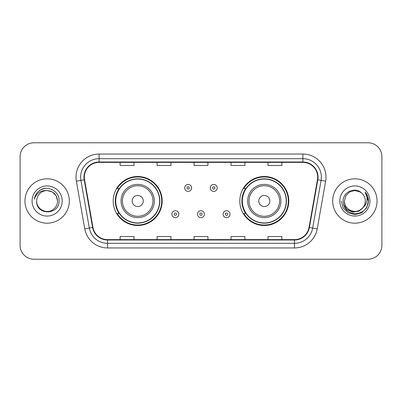 <?xml version="1.0" encoding="UTF-8"?>
<svg xmlns="http://www.w3.org/2000/svg" width="402" height="402" viewBox="0 0 402 402"><rect width="100%" height="100%" fill="white"/><g stroke="black" fill="none" stroke-linecap="round" stroke-linejoin="round"><path stroke-width="0.6" d="M239.813 201A24.492 24.492 0 0 0 264.305 225.492A24.492 24.492 0 0 0 288.792 201A24.492 24.492 0 0 0 264.305 176.508A24.492 24.492 0 0 0 239.813 201M113.208 201A24.492 24.492 0 0 0 137.695 225.492A24.492 24.492 0 0 0 162.187 201A24.492 24.492 0 0 0 137.695 176.508A24.492 24.492 0 0 0 113.208 201M119.082 213.477A22.411 22.411 0 0 1 119.082 188.523M245.687 213.477A22.411 22.411 0 0 1 245.687 188.523M20.1 156.639L20.1 245.361A13.864 13.864 0 0 0 33.964 259.22L368.036 259.22A13.864 13.864 0 0 0 381.9 245.361L381.9 156.639A13.864 13.864 0 0 0 368.036 142.78L33.964 142.78A13.864 13.864 0 0 0 20.1 156.639L20.1 245.361M24.954 201A22.18 22.18 0 0 0 47.129 223.18A22.18 22.18 0 0 0 69.31 201A22.18 22.18 0 0 0 47.129 178.82A22.18 22.18 0 0 0 24.954 201A22.18 22.18 0 0 0 47.129 223.18A22.18 22.18 0 0 0 69.31 201A22.18 22.18 0 0 0 47.129 178.82A22.18 22.18 0 0 0 24.954 201M332.69 201A22.18 22.18 0 0 0 354.871 223.18A22.18 22.18 0 0 0 377.046 201A22.18 22.18 0 0 0 354.871 178.82A22.18 22.18 0 0 0 332.69 201A22.18 22.18 0 0 0 354.871 223.18A22.18 22.18 0 0 0 377.046 201A22.18 22.18 0 0 0 354.871 178.82A22.18 22.18 0 0 0 332.69 201M84.33 177.156A14.789 14.789 0 0 1 99.113 162.373L302.887 162.373A14.789 14.789 0 0 1 317.449 179.724L309.037 227.411A14.789 14.789 0 0 1 294.48 239.627L107.52 239.627A14.789 14.789 0 0 1 92.962 227.411L84.551 179.724A14.789 14.789 0 0 1 84.33 177.156M83.958 177.156A15.155 15.155 0 0 0 84.189 179.789L92.596 227.477A15.155 15.155 0 0 0 107.52 239.999L294.48 239.999A15.155 15.155 0 0 0 309.404 227.477L317.811 179.789A15.155 15.155 0 0 0 302.887 162.001L99.113 162.001A15.155 15.155 0 0 0 83.958 177.156M76.36 181.171A23.105 23.105 0 0 1 99.113 154.051L302.887 154.051A23.105 23.105 0 0 1 325.64 181.171L317.228 228.854A23.105 23.105 0 0 1 294.48 247.949L107.52 247.949A23.105 23.105 0 0 1 84.772 228.854L76.36 181.171L80.913 180.367A18.482 18.482 0 0 1 99.113 158.674L302.887 158.674A18.482 18.482 0 0 1 321.087 180.367L312.681 228.055A18.482 18.482 0 0 1 294.48 243.326L107.52 243.326A18.482 18.482 0 0 1 89.319 228.055L80.913 180.367A18.482 18.482 0 0 1 80.631 177.156M368.036 142.78L33.964 142.78M33.964 259.22L368.036 259.22M381.9 245.361L381.9 156.639M194.071 162.373L194.071 165.498L207.929 165.498L207.929 162.373M157.102 162.373L157.102 165.498L170.966 165.498L170.966 162.373M120.138 162.373L120.138 165.498L134.002 165.498L134.002 162.373M231.034 162.373L231.034 165.498L244.898 165.498L244.898 162.373M267.998 162.373L267.998 165.498L281.862 165.498L281.862 162.373M207.929 239.627L207.929 236.502L194.071 236.502L194.071 239.627M170.966 239.627L170.966 236.502L157.102 236.502L157.102 239.627M134.002 239.627L134.002 236.502L120.138 236.502L120.138 239.627M244.898 239.627L244.898 236.502L231.034 236.502L231.034 239.627M281.862 239.627L281.862 236.502L267.998 236.502L267.998 239.627M57.576 201C57.436 204.94 55.692 207.955 52.355 210.045C45.843 214.216 36.331 208.723 36.688 201C35.713 215.598 59.511 215.261 59.044 201C59.848 191.01 46.873 184.538 39.19 190.774C36.471 192.95 34.848 195.749 34.316 199.171C36.466 193.04 40.738 190.171 47.129 190.553L52.355 191.955L56.179 195.779L57.576 201C57.436 204.94 55.692 207.955 52.355 210.045C45.843 214.216 36.331 208.723 36.688 201C36.331 208.723 45.843 214.216 52.355 210.045C55.692 207.955 57.436 204.94 57.576 201C57.436 204.94 55.692 207.955 52.355 210.045C45.843 214.216 36.331 208.723 36.688 201C36.331 208.723 45.843 214.216 52.355 210.045C55.692 207.955 57.436 204.94 57.576 201L56.179 195.779L52.355 191.955L47.129 190.553L52.355 191.955L56.179 195.779L57.576 201C56.958 194.653 53.476 191.171 47.129 190.553A10.447 10.447 0 0 0 36.688 201M32.065 201A15.065 15.065 0 0 0 47.129 216.065A15.065 15.065 0 0 0 62.199 201A15.065 15.065 0 0 0 47.129 185.935A15.065 15.065 0 0 0 32.065 201M39.185 190.779L40.657 189.789L45.481 188.161M143.243 201A5.543 5.543 0 0 0 137.695 195.457A5.543 5.543 0 0 0 132.152 201A5.543 5.543 0 0 0 137.695 206.543A5.543 5.543 0 0 0 143.243 201M154.333 201A16.633 16.633 0 0 0 137.695 184.367A16.633 16.633 0 0 0 121.062 201A16.633 16.633 0 0 0 137.695 217.633A16.633 16.633 0 0 0 154.333 201A16.633 16.633 0 0 1 137.695 217.633A16.633 16.633 0 0 1 121.062 201M159.644 201A21.949 21.949 0 0 0 137.695 179.051A21.949 21.949 0 0 0 115.746 201A21.949 21.949 0 0 0 137.695 222.949A21.949 21.949 0 0 0 159.644 201M161.725 201A24.03 24.03 0 0 1 117.163 213.477L119.389 213.477A22.155 22.155 0 0 0 159.85 201.055A22.155 22.155 0 0 0 119.389 188.523L117.163 188.523A24.03 24.03 0 0 1 161.725 201M269.848 201A5.543 5.543 0 0 0 264.305 195.457A5.543 5.543 0 0 0 258.757 201A5.543 5.543 0 0 0 264.305 206.543A5.543 5.543 0 0 0 269.848 201M280.938 201A16.633 16.633 0 0 0 264.305 184.367A16.633 16.633 0 0 0 247.667 201A16.633 16.633 0 0 0 264.305 217.633A16.633 16.633 0 0 0 280.938 201A16.633 16.633 0 0 1 264.305 217.633A16.633 16.633 0 0 1 247.667 201M286.254 201A21.949 21.949 0 0 0 264.305 179.051A21.949 21.949 0 0 0 242.356 201A21.949 21.949 0 0 0 264.305 222.949A21.949 21.949 0 0 0 286.254 201M288.329 201A24.03 24.03 0 0 1 243.768 213.477L245.994 213.477A22.155 22.155 0 0 0 286.46 201.055A22.155 22.155 0 0 0 245.994 188.523L243.768 188.523A24.03 24.03 0 0 1 288.329 201M365.312 201C365.669 208.723 356.157 214.216 349.645 210.045C346.308 207.955 344.564 204.94 344.424 201L345.82 195.779L349.645 191.955L354.871 190.553L360.091 191.955L361.71 193.106C355.303 186.387 342.961 191.925 343.077 201C343.549 208.628 347.589 212.874 355.207 213.733C362.704 213.191 367.126 209.206 368.468 201.784L368.493 201C368.453 197.573 367.312 194.568 365.071 191.975C366.775 194.769 367.378 197.779 366.87 201C366.383 203.739 365.051 205.975 362.875 207.708A10.447 10.447 0 0 0 365.312 201C365.172 204.94 363.433 207.955 360.091 210.045C353.579 214.216 344.067 208.723 344.424 201L345.82 195.779L349.645 191.955L354.871 190.553L360.091 191.955L361.71 193.106A10.447 10.447 0 0 1 365.312 201C365.669 208.723 356.157 214.216 349.645 210.045C346.308 207.955 344.564 204.94 344.424 201C343.881 210.412 357.328 215.206 362.875 207.708M363.539 207.151L358.82 211.231L352.644 212.095L346.956 209.522L343.403 204.387M339.801 201A15.065 15.065 0 0 0 354.871 216.065A15.065 15.065 0 0 0 369.935 201A15.065 15.065 0 0 0 354.871 185.935A15.065 15.065 0 0 0 339.801 201M365.071 191.975L368.483 201.397L367.85 196.874L368.493 201M341.248 201L343.072 207.809L348.057 212.799L354.871 214.623L361.679 212.799L366.664 207.809L368.493 201L365.172 192.091L368.483 201.397L365.272 192.206M365.172 192.091L368.483 201.402M191.618 187.925A3.467 3.467 0 0 1 188.156 191.387A3.467 3.467 0 0 1 184.689 187.925A3.467 3.467 0 0 1 188.156 184.458A3.467 3.467 0 0 1 191.618 187.925A3.467 3.467 0 0 0 188.156 184.458A3.467 3.467 0 0 0 184.689 187.925M217.221 187.925A3.467 3.467 0 0 1 213.753 191.387A3.467 3.467 0 0 1 210.286 187.925A3.467 3.467 0 0 1 213.753 184.458A3.467 3.467 0 0 1 217.221 187.925A3.467 3.467 0 0 0 213.753 184.458A3.467 3.467 0 0 0 210.286 187.925M171.89 214.171A3.467 3.467 0 0 1 175.357 210.703A3.467 3.467 0 0 1 178.82 214.171A3.467 3.467 0 0 1 175.357 217.633A3.467 3.467 0 0 1 171.89 214.171A3.467 3.467 0 0 0 175.357 217.633A3.467 3.467 0 0 0 178.82 214.171M197.488 214.171A3.467 3.467 0 0 1 200.955 210.703A3.467 3.467 0 0 1 204.417 214.171A3.467 3.467 0 0 1 200.955 217.633A3.467 3.467 0 0 1 197.488 214.171A3.467 3.467 0 0 0 200.955 217.633A3.467 3.467 0 0 0 204.417 214.171M223.085 214.171A3.467 3.467 0 0 1 226.552 210.703A3.467 3.467 0 0 1 230.019 214.171A3.467 3.467 0 0 1 226.552 217.633A3.467 3.467 0 0 1 223.085 214.171A3.467 3.467 0 0 0 226.552 217.633A3.467 3.467 0 0 0 230.019 214.171M302.887 154.051L302.887 162.001M80.913 180.367L84.189 179.789M107.52 247.949L107.52 239.999M294.48 239.999L294.48 247.949M309.404 227.477L317.228 228.854M84.772 228.854L92.596 227.477M317.811 179.789L325.64 181.171M99.113 154.051L99.113 162.001M152.976 201A15.281 15.281 0 0 0 137.695 185.719A15.281 15.281 0 0 0 122.414 201A15.281 15.281 0 0 0 137.695 216.281A15.281 15.281 0 0 0 152.976 201M279.586 201A15.281 15.281 0 0 0 264.305 185.719A15.281 15.281 0 0 0 249.024 201A15.281 15.281 0 0 0 264.305 216.281A15.281 15.281 0 0 0 279.586 201M187 187.925A1.156 1.156 0 0 0 188.156 189.081A1.156 1.156 0 0 0 189.312 187.925A1.156 1.156 0 0 0 188.156 186.769A1.156 1.156 0 0 0 187 187.925M212.598 187.925A1.156 1.156 0 0 0 213.753 189.081A1.156 1.156 0 0 0 214.909 187.925A1.156 1.156 0 0 0 213.753 186.769A1.156 1.156 0 0 0 212.598 187.925M176.508 214.171A1.156 1.156 0 0 0 175.357 213.015A1.156 1.156 0 0 0 174.202 214.171A1.156 1.156 0 0 0 175.357 215.326A1.156 1.156 0 0 0 176.508 214.171M202.111 214.171A1.156 1.156 0 0 0 200.955 213.015A1.156 1.156 0 0 0 199.799 214.171A1.156 1.156 0 0 0 200.955 215.326A1.156 1.156 0 0 0 202.111 214.171M227.708 214.171A1.156 1.156 0 0 0 226.552 213.015A1.156 1.156 0 0 0 225.396 214.171A1.156 1.156 0 0 0 226.552 215.326A1.156 1.156 0 0 0 227.708 214.171"/></g></svg>
